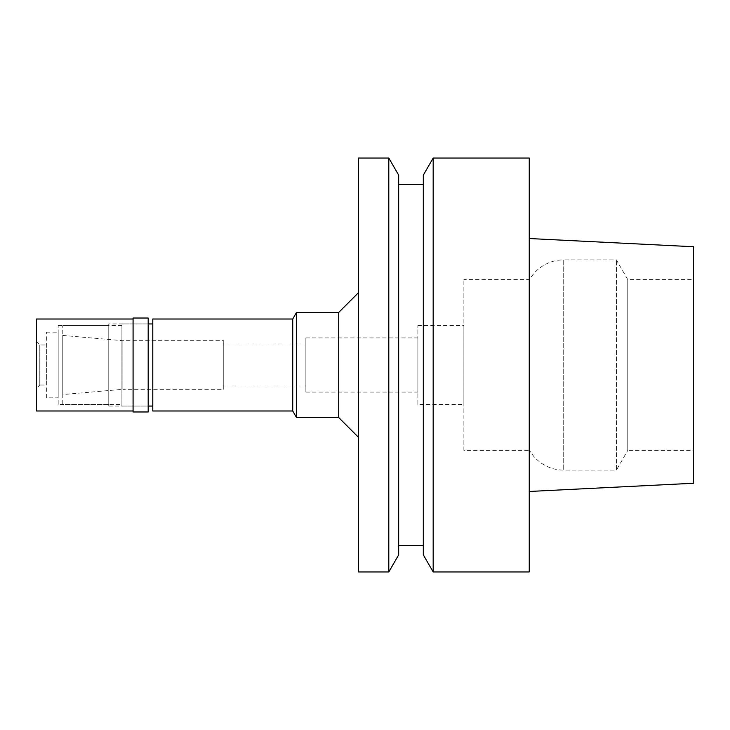 <?xml version="1.0" encoding="UTF-8"?>
<svg xmlns="http://www.w3.org/2000/svg" width="730" height="730" viewBox="0 0 730 730"><rect width="100%" height="100%" fill="white"/><g stroke="black" fill="none" stroke-linecap="round" stroke-linejoin="round"><path stroke-width="0.55" stroke-dasharray="3.65 2.74" d="M693.5 246.74L693.5 483.26M693.5 450.41L693.5 279.59L693.5 450.41L627.773 450.41L627.773 279.59L627.773 450.41L616.394 470.12L616.394 259.88L616.394 470.12L563.715 470.12L563.715 259.88L616.394 259.88L627.773 279.59L693.5 279.59M529.25 491.473L529.25 238.527L529.25 491.473M529.25 158.045L529.25 571.955M433.182 571.955L433.182 158.045M423.309 554.855L423.309 175.145M423.309 545.675L423.309 184.325L423.309 545.675M398.671 545.675L398.671 184.325L398.671 545.675M398.671 175.145L398.671 554.855M388.798 158.045L388.798 571.955M358.43 571.955L358.43 158.045M358.43 437.27L358.43 292.73L358.43 437.27M338.72 312.44L338.72 417.56M296.526 417.56L296.526 312.44M292.73 319.01L292.73 410.99M152.789 410.99L152.789 319.01M152.789 406.062L152.789 323.938L152.789 406.062M121.91 406.062L121.91 323.938L121.91 406.062L148.19 406.062L148.19 323.938L121.91 323.938M121.91 404.42L121.91 325.58L121.91 404.42L62.78 404.42L62.78 325.58L62.78 404.42M121.91 325.58L62.78 325.58M62.78 394.565L62.78 335.435L62.78 394.565L122.859 389.309L122.859 340.691L122.859 389.309L223.745 389.309L223.745 340.691L223.745 389.309M62.78 335.435L122.859 340.691L223.745 340.691M223.745 386.024L223.745 343.976L223.745 386.024L305.87 386.024L305.87 343.976L305.87 386.024M223.745 343.976L305.87 343.976M305.87 392.101L305.87 337.899L305.87 392.101L417.888 392.101L417.888 337.899L417.888 392.101M305.87 337.899L417.888 337.899M417.888 404.42L417.888 325.58L417.888 404.42L463.878 404.42L463.878 325.58L463.878 404.42M417.888 325.58L463.878 325.58M463.878 450.41L463.878 279.59L463.878 450.41L529.578 450.41L529.578 279.59L529.578 450.41A39.42 39.42 0 0 0 563.715 470.12L563.715 259.88A39.42 39.42 0 0 0 529.578 279.59L463.878 279.59M108.77 406.062L148.19 406.062L148.19 323.938L108.77 323.938L108.77 406.062L108.77 323.938M148.19 318.024L148.19 411.976M133.079 411.976L133.079 318.024M133.079 410.99L133.079 319.01L133.079 410.99M36.5 410.99L36.5 319.01M36.5 388.323L36.5 341.676L36.5 388.323L39.785 385.038L39.785 344.962L39.785 385.038L46.355 385.038L46.355 344.962L46.355 385.038M36.5 341.676L39.785 344.962L46.355 344.962M46.355 397.85L46.355 332.15L46.355 397.85L58.181 397.85L58.181 332.15L58.181 397.85M46.355 332.15L58.181 332.15M58.181 404.42L58.181 325.58L58.181 404.42L108.77 404.42L108.77 325.58L108.77 404.42M58.181 325.58L108.77 325.58"/><path stroke-width="1.09" d="M529.25 491.473L693.5 483.26L693.5 246.74L529.25 238.527M433.182 571.955L529.25 571.955L529.25 158.045L433.182 158.045L433.182 571.955L423.309 554.855L423.309 175.145L433.182 158.045M423.309 184.325L398.671 184.325M423.309 545.675L398.671 545.675M388.798 571.955L398.671 554.855L398.671 175.145L388.798 158.045L358.43 158.045L358.43 571.955L388.798 571.955L388.798 158.045M358.43 292.73L338.72 312.44L296.526 312.44L296.526 417.56L292.73 410.99L292.73 319.01L152.789 319.01L152.789 410.99L292.73 410.99M358.43 437.27L338.72 417.56L338.72 312.44M338.72 417.56L296.526 417.56M296.526 312.44L292.73 319.01M152.789 323.938L148.19 323.938M152.789 406.062L148.19 406.062M148.19 411.976L148.19 318.024L133.079 318.024L133.079 411.976L148.19 411.976M133.079 319.01L36.5 319.01L36.5 410.99L133.079 410.99"/></g></svg>
